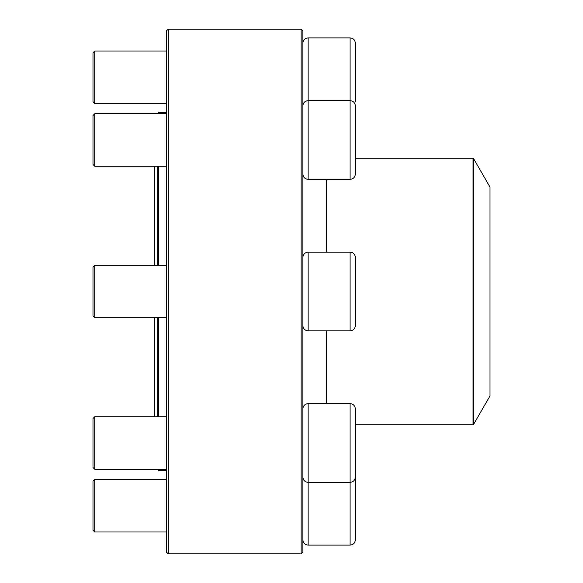 <?xml version="1.0" encoding="UTF-8"?>
<svg xmlns="http://www.w3.org/2000/svg" width="583" height="583" viewBox="0 0 583 583"><rect width="100%" height="100%" fill="white"/><g stroke="black" fill="none" stroke-linecap="round" stroke-linejoin="round"><path stroke-width="0.87" d="M301.12 291.5L301.12 29.15L168.196 29.15L168.196 553.85L301.12 553.85L301.12 291.5M301.12 29.15L302.869 30.899L302.869 552.101L301.12 553.85M168.196 553.85L166.447 552.101L166.447 30.899L168.196 29.15M350.091 37.895L308.115 37.895L308.115 179.353L350.091 179.353L350.091 37.895C353.276 38.208 355.025 39.957 355.339 43.142L355.339 101.362M94.737 103.483L92.989 101.733L92.989 52.762L94.737 51.013L94.737 103.483L166.447 103.483M302.869 105.895C303.182 102.71 304.931 100.961 308.115 100.648L350.091 100.648C353.276 100.961 355.025 102.71 355.339 105.895L355.339 174.106C355.025 177.29 353.276 179.039 350.091 179.353M94.737 166.235L92.989 164.486L92.989 115.514L94.737 113.765L94.737 166.235L166.447 166.235M355.339 275.788L355.339 269.288M355.339 257.394L355.339 325.606C355.025 328.79 353.276 330.539 350.091 330.853L350.091 252.148C353.276 252.461 355.025 254.21 355.339 257.394M94.737 317.735L92.989 315.986L92.989 267.014L94.737 265.265L94.737 317.735L166.447 317.735M158.576 469.235L158.576 470.772L157.702 469.235L94.737 469.235L166.447 469.235M157.702 416.765L157.702 317.735M157.702 265.265L157.702 166.235M157.702 113.765L158.576 112.228L158.576 113.765M158.576 166.235L158.576 265.265M158.576 317.735L158.576 416.765M473.498 424.511L490.012 395.915L490.012 187.085L473.498 158.489L473.498 424.511L473.046 424.774L473.046 158.226L355.339 158.226M355.339 408.894L355.339 477.105C355.025 480.29 353.276 482.039 350.091 482.352L350.091 403.647C353.276 403.961 355.025 405.71 355.339 408.894M94.737 443L94.737 469.235L92.989 467.486L92.989 418.514L94.737 416.765L94.737 443M355.339 527.965L355.339 521.464M355.339 471.647L355.339 539.858C355.025 543.043 353.276 544.792 350.091 545.105L350.091 482.352L308.115 482.352C304.931 482.039 303.182 480.29 302.869 477.105C303.182 480.29 304.931 482.039 308.115 482.352L308.115 545.105L350.091 545.105M94.737 531.987L92.989 530.239L92.989 481.267L94.737 479.517L94.737 531.987L166.447 531.987M166.447 416.765L94.737 416.765L154.648 416.765L154.648 317.735M350.091 252.148L308.115 252.148L308.115 330.853L350.091 330.853M326.567 403.647L326.567 330.853M326.567 252.148L326.567 179.353M350.091 403.647L308.115 403.647L308.115 482.352M94.737 51.013L166.447 51.013M308.115 37.895C304.931 38.208 303.182 39.957 302.869 43.142M94.737 113.765L166.447 113.765M308.115 179.353C304.931 179.039 303.182 177.29 302.869 174.106M94.737 265.265L166.447 265.265M308.115 252.148C304.931 252.461 303.182 254.21 302.869 257.394M308.115 330.853C304.931 330.539 303.182 328.79 302.869 325.606M166.447 112.228L158.576 112.228M166.447 470.772L158.576 470.772M473.046 424.774L355.339 424.774M473.046 158.226L473.498 158.489M154.648 166.235L154.648 265.265M308.115 403.647C304.931 403.961 303.182 405.71 302.869 408.894M94.737 479.517L166.447 479.517M308.115 545.105C304.931 544.792 303.182 543.043 302.869 539.858"/></g></svg>
